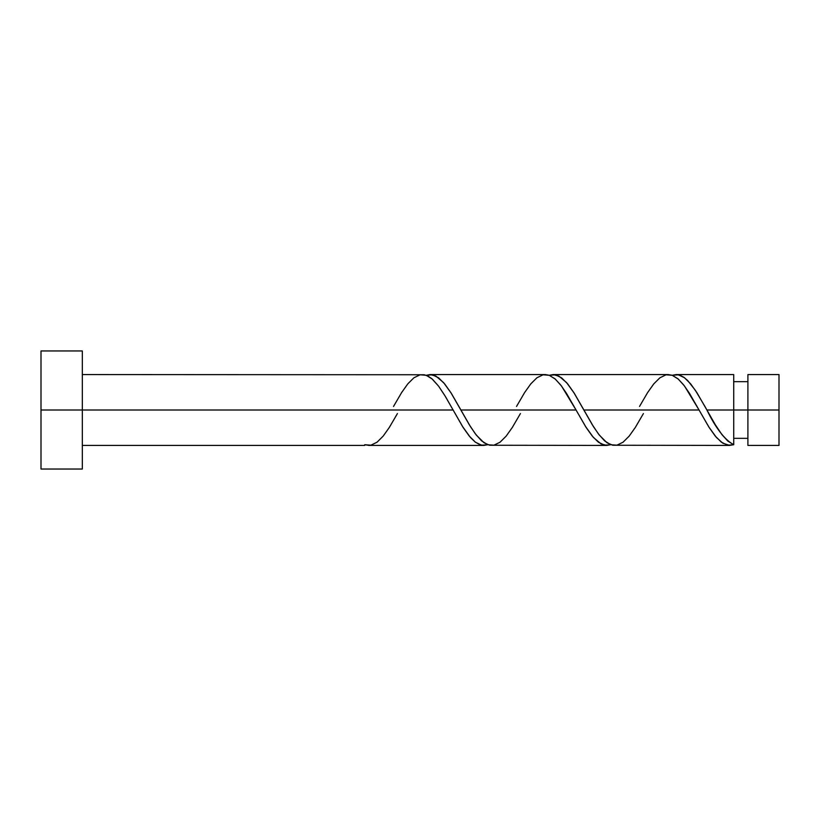 <?xml version="1.0" encoding="UTF-8"?>
<svg xmlns="http://www.w3.org/2000/svg" width="820" height="820" viewBox="0 0 820 820"><rect width="100%" height="100%" fill="white"/><g stroke="black" fill="none" stroke-linecap="round" stroke-linejoin="round"><path stroke-width="1.23" d="M779 445.424L779 374.576L779 410L747.901 410L747.901 374.576L747.901 445.424L779 445.424L779 410L706.901 410L715.286 424.709L721.989 434.682L727.852 441.088L733.726 444.717L733.726 374.576L733.726 410L747.901 410L747.901 445.424M41 469.04L41 350.96L41 469.04L82.328 469.04L82.328 410L41 410L453.05 410L82.328 410L82.328 350.96L82.328 469.04M397.433 413.546L389.326 427.435L383.176 436.107L377.026 442.226L370.876 445.198L364.726 444.717L364.726 445.424L364.726 444.717L369.072 445.414M393.518 406.453L401.626 392.565L407.776 383.893L413.926 377.774L420.076 374.801L426.226 375.283L432.376 379.158L438.526 386.056L444.676 395.301L463.126 427.435L469.276 436.107L475.426 442.226L481.576 445.198L487.726 444.717L483.8 445.424L479.966 444.747L475.159 442.021L470.352 437.378L462.675 426.707L445.362 396.439L438.638 386.21L431.925 378.758L428.071 376.103L424.237 374.75L82.328 374.576M612.724 445.25L729.8 445.424L722.891 443.241L716.383 437.429L708.808 426.933L699.05 410L583.901 410L593.495 426.697L599.266 435.041L606.954 442.728L612.724 445.25M643.433 413.546L635.326 427.435L629.176 436.107L623.026 442.226L616.876 445.198L610.726 444.717L604.576 440.842L598.426 433.944L592.276 424.698L573.826 392.565L567.676 383.893L561.526 377.774L555.376 374.801L549.226 375.283L553.151 374.576L558.912 376.103L566.61 382.622L574.287 393.292L583.901 410L699.05 410L709.126 427.435L715.276 436.107L721.426 442.226L727.576 445.198L733.726 444.717L729.39 445.414M489.724 445.25L606.8 445.424L601.039 443.897L593.352 437.378L585.675 426.707L576.05 410L460.901 410L470.495 426.697L476.266 435.041L483.954 442.728L489.724 445.25M520.433 413.546L512.326 427.435L506.176 436.107L500.026 442.226L493.876 445.198L487.726 444.717L481.576 440.842L475.426 433.944L469.276 424.698L450.826 392.565L444.676 383.893L438.526 377.774L432.376 374.801L426.226 375.283L430.151 374.576L435.912 376.103L443.61 382.622L451.287 393.292L460.901 410L576.05 410L586.126 427.435L592.276 436.107L598.426 442.226L604.576 445.198L610.726 444.717L606.8 445.424M704.974 406.525L706.901 410L733.726 410L733.726 444.717C724.777 439.848 715.839 428.276 706.901 410L696.826 392.565L690.676 383.893L684.526 377.774L678.376 374.801L672.226 375.283L676.151 374.576L679.985 375.252L683.839 377.272L687.683 380.541L695.37 390.32L704.974 406.525M639.518 406.453L647.626 392.565L653.776 383.893L659.926 377.774L666.076 374.801L672.226 375.283L678.376 379.158L684.526 386.056L699.05 410L689.456 393.303L683.685 384.959L677.925 378.758L672.154 375.252L668.3 374.576L553.151 374.576M516.518 406.453L524.626 392.565L530.776 383.893L536.926 377.774L543.076 374.801L549.226 375.283L555.376 379.158L561.526 386.056L576.05 410L566.456 393.303L560.685 384.959L554.925 378.758L549.154 375.252L545.3 374.576L430.151 374.576M733.726 438.341L747.901 438.341M368.651 445.424L483.8 445.424M364.726 445.424L82.328 445.424M676.151 374.576L733.726 374.576M41 350.96L82.328 350.96M733.726 381.659L747.901 381.659M747.901 374.576L779 374.576"/></g></svg>
